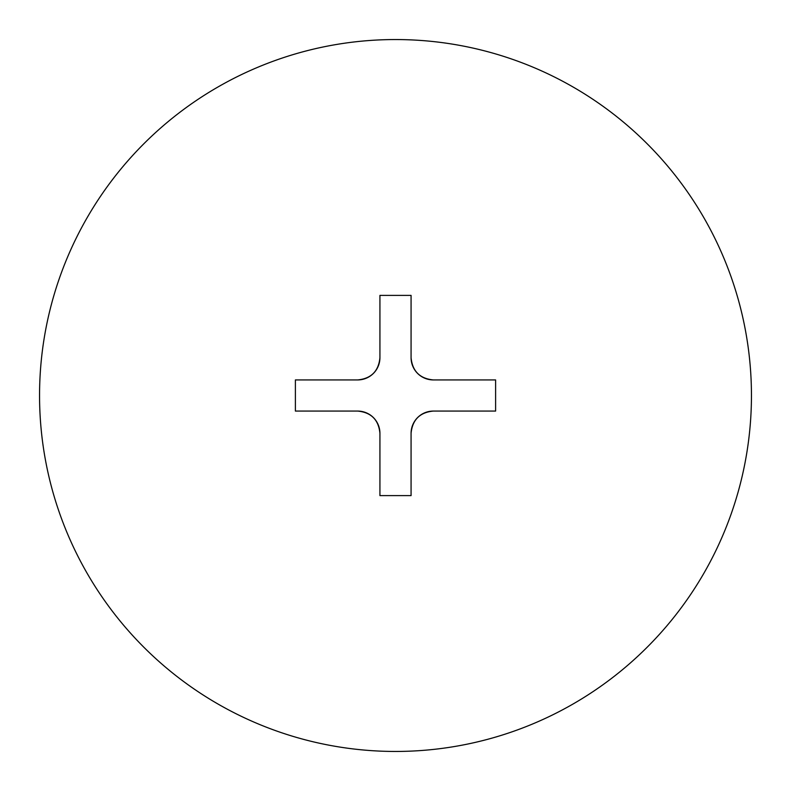 <?xml version="1.0" encoding="UTF-8"?>
<svg xmlns="http://www.w3.org/2000/svg" width="791" height="791" viewBox="0 0 791 791"><rect width="100%" height="100%" fill="white"/><g stroke="black" fill="none" stroke-linecap="round" stroke-linejoin="round"><path stroke-width="1.19" d="M395.5 751.45A355.95 355.95 0 0 0 751.45 395.5A355.95 355.95 0 0 0 395.5 39.55A355.95 355.95 0 0 0 39.55 395.5A355.95 355.95 0 0 0 395.5 751.45M395.5 295.389L411.073 295.389L411.073 357.68C412.388 371.187 419.803 378.602 433.32 379.927L495.611 379.927L495.611 411.073L433.32 411.073C419.813 412.388 412.398 419.803 411.073 433.32L411.073 495.611L379.927 495.611L379.927 433.32C378.612 419.813 371.197 412.398 357.68 411.073L295.389 411.073L295.389 379.927L357.68 379.927C371.187 378.612 378.602 371.197 379.927 357.68L379.927 295.389L395.5 295.389M357.68 411.073A22.247 22.247 0 0 1 379.927 433.32M411.073 433.32A22.247 22.247 0 0 1 433.32 411.073M433.32 379.927A22.247 22.247 0 0 1 411.073 357.68M379.927 357.68A22.247 22.247 0 0 1 357.68 379.927"/></g></svg>
